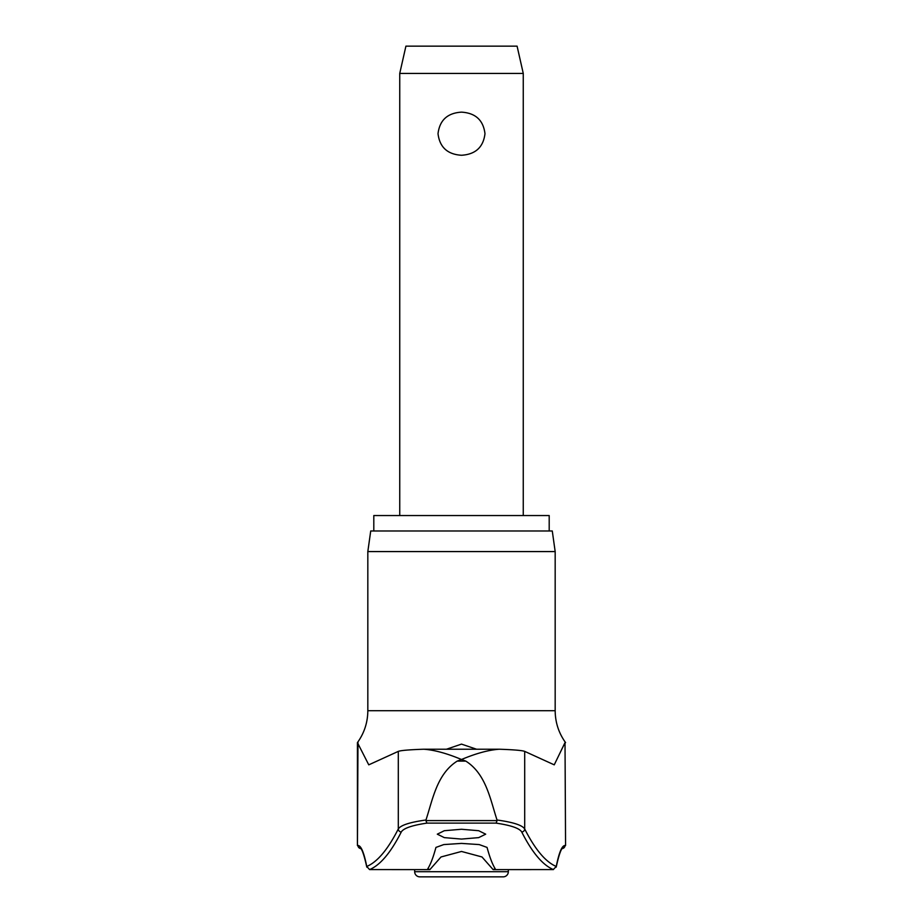 <?xml version="1.0" encoding="UTF-8"?>
<svg xmlns="http://www.w3.org/2000/svg" width="923" height="923" viewBox="0 0 923 923"><rect width="100%" height="100%" fill="white"/><g stroke="black" fill="none" stroke-linecap="round" stroke-linejoin="round"><path stroke-width="1.38" d="M565.568 845.491L565.014 742.611L565.568 845.491L562.269 848.572A3.092 3.069 -90 0 0 565.014 845.491A183.723 18.875 90 0 0 556.257 866.466L556.2 867.135C560.826 845.883 563.088 848.433 562.372 848.479M565.014 742.611L554.238 764.844L524.702 751.38L524.702 828.969A1977.458 203.141 -90 0 0 556.257 866.466L553.258 869.581M369.742 869.581L369.581 869.581A1980.539 203.464 -90 0 0 401.274 831.992C403.443 828.3 411.981 825.347 426.888 823.12L496.113 823.12L497.082 820.593L425.918 820.593L426.888 823.12M425.918 820.593L425.964 820.005C409.858 822.231 400.64 825.22 398.298 828.969A1977.458 203.141 90 0 1 366.743 866.466L366.8 867.135C362.174 845.883 359.912 848.433 360.628 848.479M361.055 848.572L360.731 848.572A3.092 3.069 -90 0 1 357.986 845.491A183.723 18.875 -90 0 1 366.743 866.466L369.581 869.581L429.864 869.628L427.822 868.705A1982.719 88.446 -90 0 0 435.944 847.418L443.767 844.58L461.5 843.403L479.233 844.58L487.056 847.418A1982.719 88.446 90 0 0 495.178 868.705L493.136 869.628L481.979 856.959L461.5 851.456L441.009 856.971L429.864 869.628M425.964 820.005C432.679 799.687 436.81 774.062 457.173 761.117L461.5 759.502C446.963 753.399 434.387 749.972 423.749 749.222L499.251 749.222C513.811 749.718 522.291 750.445 524.702 751.38M373.803 530.979L373.803 515.542L549.197 515.542L549.197 530.979M555.173 551.573L552.277 530.979L370.723 530.979L367.827 551.573L555.173 551.573L555.173 710.71L367.827 710.71C367.735 722.444 364.273 733.07 357.432 742.611L357.432 845.491L360.524 848.572M461.5 839.076L444.321 837.623L437.306 834.173L444.321 830.712L461.5 829.258L478.679 830.712L485.694 834.173L478.679 837.623L461.5 839.076M446.501 749.211L461.5 744.111L476.499 749.211M401.274 831.992A3.092 3.011 26.9 0 1 398.298 828.969L398.298 751.38L368.762 764.844L357.432 742.611M496.113 823.12C511.019 825.347 519.557 828.3 521.726 831.992A3.092 3.011 153.1 0 0 524.702 828.969C522.36 825.22 513.142 822.231 497.036 820.005L497.082 820.593M497.036 820.005C490.321 799.687 486.19 774.062 465.827 761.117L461.5 759.502C476.037 753.399 488.613 749.972 499.251 749.222M508.331 871.704A5.146 5.146 0 0 1 503.185 876.85L419.815 876.85A5.146 5.146 0 0 1 414.669 871.704L508.331 871.704L508.331 869.628M399.74 73.425L405.912 46.15L517.088 46.15L523.26 73.425L399.74 73.425L399.74 515.542M461.5 155.26C447.493 154.395 439.671 147.219 438.021 133.697C439.671 120.186 447.493 112.998 461.5 112.145C475.507 112.998 483.329 120.186 484.979 133.697C483.329 147.219 475.507 154.395 461.5 155.26M521.726 831.992A1980.539 203.464 90 0 0 553.419 869.581L493.136 869.628M398.298 751.38C400.709 750.445 409.189 749.718 423.749 749.222M457.173 761.117L465.827 761.117M357.986 742.611L357.432 845.491M414.669 869.628L414.669 871.704M523.26 73.425L523.26 515.542M565.568 742.611C558.727 733.07 555.265 722.444 555.173 710.71M367.827 551.573L367.827 710.71"/></g></svg>
